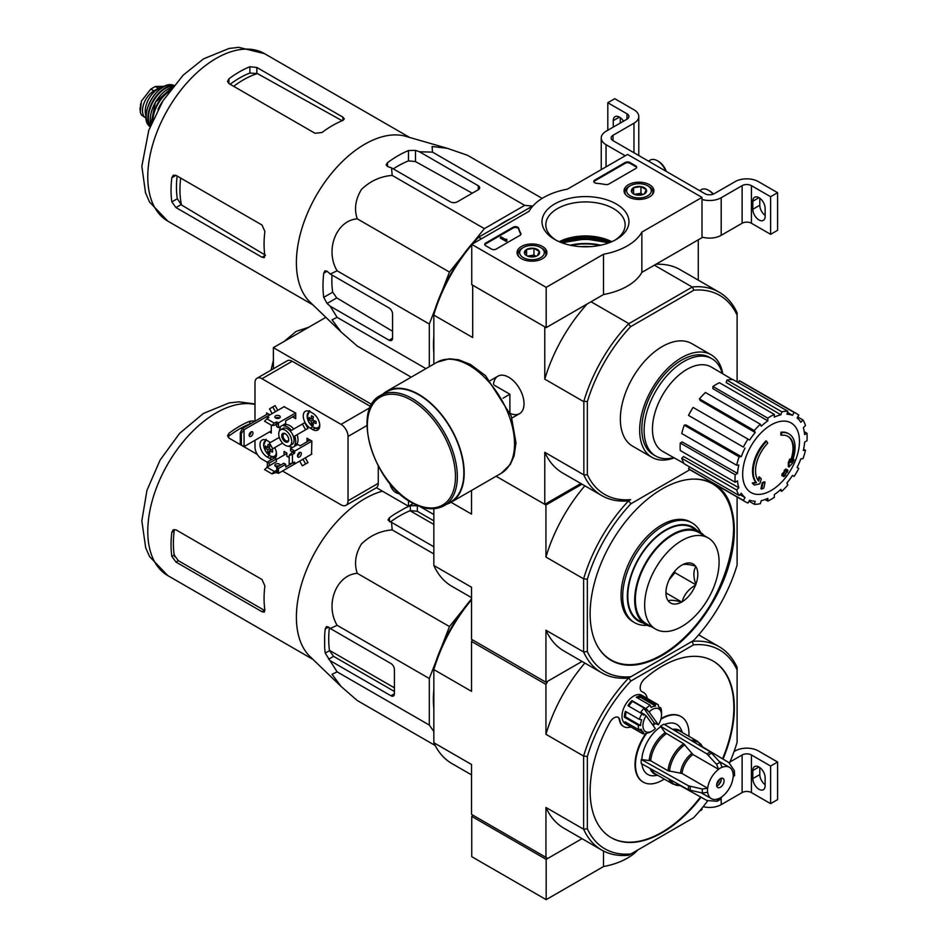 <?xml version="1.0" encoding="UTF-8"?>
<svg xmlns="http://www.w3.org/2000/svg" width="947" height="947" viewBox="0 0 947 947"><rect width="100%" height="100%" fill="white"/><g stroke="black" fill="none" stroke-linecap="round" stroke-linejoin="round"><path stroke-width="1.42" d="M546.17 287.355L471.748 244.385L529.089 211.288A59.199 34.175 180 0 1 567.442 189.14L627.577 154.432L701.999 197.39L641.865 232.11A59.199 34.175 180 0 1 603.511 254.258L546.17 287.355L546.17 327.638L471.748 284.668L471.748 244.385M649.524 184.724A14.927 8.618 180 0 1 653.892 190.927A14.927 8.618 180 0 1 638.965 199.426A14.927 8.618 180 0 1 624.049 190.927A14.927 8.618 180 0 1 633.176 182.878A14.927 8.618 180 0 1 649.524 184.724M542.536 246.492A14.927 8.618 180 0 1 546.904 252.683A14.927 8.618 180 0 1 531.989 261.194A14.927 8.618 180 0 1 517.062 252.683A14.927 8.618 180 0 1 526.189 244.646A14.927 8.618 180 0 1 542.536 246.492M616.225 203.948A43.479 25.107 180 0 1 616.225 239.449A43.479 25.107 180 0 1 554.729 239.449A43.479 25.107 180 0 1 554.729 203.948A43.479 25.107 180 0 1 616.225 203.948M496.169 249.085A3.291 1.894 180 0 1 491.517 249.085L485.704 245.735A3.291 1.894 180 0 1 484.746 244.385A3.291 1.894 180 0 1 485.704 243.048L513.108 227.221A3.291 1.894 180 0 1 516.435 226.759A3.291 1.894 180 0 1 518.684 228.251A67.758 39.123 180 0 0 520.826 233.412A3.291 1.894 180 0 1 520.98 233.98A3.291 1.894 180 0 1 520.021 235.318L496.169 249.085M608.814 184.061A3.291 1.894 180 0 1 605.512 184.523A67.426 38.922 180 0 0 596.551 183.304A3.291 1.894 180 0 1 593.805 181.422A3.291 1.894 180 0 1 594.763 180.084L625.245 162.482A3.291 1.894 180 0 1 629.897 162.482L635.709 165.843A3.291 1.894 180 0 1 636.68 167.181A3.291 1.894 180 0 1 635.709 168.53L608.814 184.061M641.865 232.11L641.865 272.393L701.999 237.673L701.999 197.39M641.865 272.393A59.199 34.175 180 0 1 603.511 294.541L603.511 254.258M603.511 294.541L546.17 327.638M559.523 241.84A43.479 25.107 180 0 1 611.431 241.84M556.149 240.23A39.656 22.894 180 0 1 545.815 224.818A39.656 22.894 180 0 1 570.295 203.664A39.656 22.894 180 0 1 613.526 208.624A39.656 22.894 180 0 1 625.138 224.818A39.656 22.894 180 0 1 614.816 240.23M559.215 241.698A39.656 22.894 180 0 1 611.75 241.698M484.817 244.788A3.291 1.894 180 0 1 485.704 243.853L513.108 228.026A3.291 1.894 180 0 1 516.435 227.564A3.291 1.894 180 0 1 518.684 229.056L518.684 228.251M520.909 234.383A3.291 1.894 180 0 0 520.826 234.217A67.758 39.123 180 0 1 518.684 229.056M506.87 240.23L506.172 240.633L500.359 237.271L501.058 236.868L505.734 239.567L506.408 239.153L506.87 241.035L506.172 241.438L506.172 240.633M506.752 240.159L506.752 239.354M506.172 241.438L500.359 238.076L500.359 237.271M593.876 181.824A3.291 1.894 180 0 1 594.763 180.889L625.245 163.286A3.291 1.894 180 0 1 629.897 163.286L635.709 166.648A3.291 1.894 180 0 1 636.597 167.583M524.65 253.713A7.6 4.38 180 0 1 526.615 249.475A7.6 4.38 180 0 1 533.954 248.339A7.6 4.38 180 0 1 539.328 251.44L537.363 255.678A7.6 4.38 180 0 1 530.024 256.815A7.6 4.38 180 0 1 526.615 255.678A7.6 4.38 180 0 1 524.65 253.713L526.615 249.475L533.954 248.339L539.328 251.44A7.6 4.38 180 0 1 537.363 255.678M522.105 248.221L523.265 247.546A12.335 7.126 180 0 1 540.713 247.546A12.335 7.126 180 0 1 540.713 257.62A12.335 7.126 180 0 1 523.265 257.62A12.335 7.126 180 0 1 523.265 247.546L522.105 248.221A13.98 8.073 180 0 0 518.009 253.926L518.009 255.595M540.713 247.546L541.873 248.221A13.98 8.073 180 0 1 545.969 253.926A13.98 8.073 180 0 1 545.152 256.637M518.826 256.637A13.98 8.073 180 0 1 518.009 253.926M527.952 256.294A6.582 3.8 180 0 1 530.284 255.631L527.396 256.069M536.073 256.282L533.954 255.063L530.284 255.631A6.582 3.8 180 0 1 536.026 256.294M533.954 255.063L533.954 248.339M526.615 255.619L526.615 249.475M631.637 191.945A7.6 4.38 180 0 1 633.602 187.719A7.6 4.38 180 0 1 640.93 186.583A7.6 4.38 180 0 1 646.304 189.684L644.339 193.922A7.6 4.38 180 0 1 637 195.046A7.6 4.38 180 0 1 633.602 193.922A7.6 4.38 180 0 1 631.637 191.945L633.602 187.719L640.93 186.583L646.304 189.684A7.6 4.38 180 0 1 644.339 193.922M629.08 186.452L630.252 185.778A12.335 7.126 180 0 1 647.689 185.778A12.335 7.126 180 0 1 647.689 195.851A12.335 7.126 180 0 1 630.252 195.851A12.335 7.126 180 0 1 630.252 185.778L629.08 186.452A13.98 8.073 180 0 0 624.996 192.158L624.996 193.827M647.689 185.778L648.849 186.452A13.98 8.073 180 0 1 652.945 192.158A13.98 8.073 180 0 1 652.128 194.881M625.813 194.881A13.98 8.073 180 0 1 624.996 192.158M634.928 194.526A6.582 3.8 180 0 1 637.272 193.863L634.372 194.313M643.049 194.514L640.93 193.295L637.272 193.863A6.582 3.8 180 0 1 643.001 194.526M640.93 193.295L640.93 186.583M633.602 193.851L633.602 187.719M625.245 155.77L606.056 144.69A16.442 9.494 180 0 1 601.238 137.978A16.442 9.494 180 0 1 606.056 131.266L626.997 119.18L626.997 113.806A6.582 3.8 180 0 1 628.915 116.493A6.582 3.8 180 0 1 626.997 119.18M619.433 117.097L613.265 120.66L613.265 127.099M613.265 120.66A8.712 5.031 60 0 1 615.077 116.67A8.712 5.031 60 0 1 623.493 121.204M626.997 113.806L607.808 102.738L614.781 98.701L633.969 109.781A16.442 9.494 180 0 1 638.787 116.493A16.442 9.494 180 0 1 633.969 123.205L613.04 135.291A6.582 3.8 180 0 0 611.111 137.978A6.582 3.8 180 0 0 613.04 140.665L704.899 193.697A6.582 3.8 180 0 0 714.204 193.697L735.132 181.623A16.442 9.494 180 0 1 758.393 181.623L777.582 192.691L770.609 196.727L751.421 185.648A6.582 3.8 180 0 0 742.117 185.648L721.188 197.734A16.442 9.494 180 0 1 701.999 199.45M607.808 130.26L607.808 102.738M620.249 123.074L620.249 117.629M638.787 116.493L638.787 154.089A16.442 9.494 180 0 1 638.621 155.438M765.14 215.395A8.712 5.031 60 0 1 759.79 205.25L759.79 198.195M770.609 196.727L770.609 234.323L777.582 230.287L777.582 192.691M765.14 216.39L765.14 208.34A8.712 5.031 60 0 0 761.329 199.568A8.712 5.031 60 0 0 754.617 197.236A8.712 5.031 60 0 0 752.818 201.226L752.818 209.275A8.712 5.031 60 0 0 756.617 218.047A8.712 5.031 60 0 0 763.329 220.379A8.712 5.031 60 0 0 765.14 216.39M770.609 234.323L751.421 223.243L751.421 185.648M701.999 237.046A16.442 9.494 180 0 0 721.188 235.33L742.117 223.243A6.582 3.8 180 0 1 751.421 223.243M713.422 194.088A12.335 7.126 -120 0 0 709.67 190.951L708.51 190.276A13.98 8.073 -120 0 0 701.514 189.589L699.644 190.667M713.091 194.218A13.98 8.073 -120 0 0 708.51 190.276M666.274 171.407A12.335 7.126 -120 0 0 658.508 161.404L657.348 160.741A13.98 8.073 -120 0 0 650.352 160.043L648.482 161.132M665.8 171.123A13.98 8.073 -120 0 0 657.348 160.741M473.382 815.462L471.748 816.397L471.748 856.68L546.17 899.65L603.511 866.552A59.199 34.175 0 0 0 637.828 849.956M471.748 816.397L546.17 859.367L546.17 899.65M603.511 851.01L603.511 866.552M546.17 859.367L582.014 838.675L547.804 858.432L471.523 814.384L471.523 764.489L433.844 742.732L433.844 669.588L471.523 691.334L471.523 641.439L472.446 639.829M699.513 811.117L701.999 809.685L701.999 808.134M734.055 751.563L735.132 750.947A16.442 9.494 180 0 1 758.393 750.947L777.582 762.015L770.609 766.052L751.421 754.972A6.582 3.8 180 0 0 742.117 754.972L729.924 762.004M765.14 784.72A8.712 5.031 60 0 1 759.79 774.575L759.79 767.52M770.609 766.052L770.609 803.648L777.582 799.611L777.582 762.015M765.14 785.714L765.14 777.665A8.712 5.031 60 0 0 761.329 768.893A8.712 5.031 60 0 0 754.617 766.561A8.712 5.031 60 0 0 752.818 770.55L752.818 778.6A8.712 5.031 60 0 0 756.617 787.371A8.712 5.031 60 0 0 763.329 789.715A8.712 5.031 60 0 0 765.14 785.714M770.609 803.648L751.421 792.568L751.421 754.972M703.171 806.69A16.442 9.494 180 0 0 721.188 804.654L742.117 792.568A6.582 3.8 180 0 1 751.421 792.568M474.577 240.846L484.379 228.641L524.709 205.357L532.557 206.067M442.273 290.622L449.47 272.073L461.935 256.566M429.311 366.714L429.311 324.028L434.969 309.432M433.844 352.817A100.477 58.016 -60 0 1 433.844 336.576M497.518 226.297A100.477 58.016 -60 0 1 511.569 218.177M781.5 435.289L780.802 434.886A115.108 84.472 -100.2 0 0 780.932 432.234L781.63 432.637A29.606 17.093 -60 0 1 788.946 433.892A29.606 17.093 -60 0 1 791.822 462.278A113.368 75.831 -9.5 0 0 794.083 459.638A110.432 88.935 103.8 0 1 792.615 463.059A112.882 75.5 170.5 0 1 789.017 466.978A113.853 53.316 -128 0 0 789.017 462.846A112.669 90.734 -76.2 0 0 790.473 459.484A113.427 53.115 52 0 1 790.567 462.657A26.966 15.566 -60 0 0 788.105 436.449A26.966 15.566 -60 0 0 781.5 435.289A115.108 84.472 -100.2 0 0 781.63 432.637M780.932 432.234A29.606 17.093 -60 0 1 788.247 433.489A29.606 17.093 -60 0 1 788.591 433.702M787.75 436.247A26.966 15.566 -60 0 1 790.52 460.644M789.017 466.978L788.318 466.575A113.853 53.316 -128 0 0 788.318 462.444A112.669 90.734 -76.2 0 0 789.774 459.082L790.473 459.484M788.318 462.444L789.017 462.846M792.663 460.1A113.368 75.831 -9.5 0 0 793.385 459.236L794.083 459.638M754.534 485.042L753.836 484.639A110.432 14.88 -144.5 0 0 752.226 482.994A113.368 53.091 8 0 0 755.777 482.283A29.606 17.093 -60 0 1 765.957 440.876L766.656 441.278A115.108 41.206 45.7 0 1 767.733 443.232A26.966 15.566 -60 0 0 758.665 481.076A113.427 75.867 -110.5 0 0 759.719 477.252A112.669 15.188 35.5 0 1 761.293 478.862A113.853 76.151 69.5 0 1 759.754 483.858A112.882 52.866 -172 0 1 754.534 485.042A110.432 14.88 -144.5 0 0 752.924 483.396A113.368 53.091 8 0 0 756.475 482.686A29.606 17.093 -60 0 1 766.656 441.278M755.777 482.283L756.475 482.686M752.226 482.994L752.924 483.396M758.074 480.307A113.427 75.867 -110.5 0 0 759.021 476.838L759.719 477.252M761.625 489.09L760.926 488.688A113.889 65.757 -120 0 0 762.193 482.71L762.891 483.112A113.356 65.45 0 0 0 765.01 482.177A114.244 65.959 60 0 1 763.756 488.167A111.592 64.42 180 0 1 761.625 489.09A113.889 65.757 -120 0 0 762.891 483.112M762.193 482.71A113.356 65.45 0 0 0 764.312 481.774L765.01 482.177M782.482 475.891L781.784 475.489A114.551 66.136 -120 0 0 782.186 473.571A112.823 65.142 0 0 0 783.938 472.293A114.244 65.959 -120 0 0 784.317 470.233L785.016 470.635A113.356 65.45 0 0 0 786.614 469.416A113.889 65.757 60 0 1 786.235 471.476A112.823 65.142 0 0 0 787.892 470.15A113.439 65.497 60 0 1 787.49 472.068A112.255 64.81 180 0 1 785.832 473.393A113.889 65.757 60 0 1 785.347 475.394A111.592 64.42 180 0 1 783.749 476.625A114.244 65.959 -120 0 0 784.234 474.613A112.255 64.81 180 0 1 782.482 475.891A114.551 66.136 -120 0 0 782.885 473.974A112.823 65.142 0 0 0 784.637 472.695A114.244 65.959 -120 0 0 785.016 470.635M784.317 470.233A113.356 65.45 0 0 0 785.915 469.014L786.614 469.416M783.938 472.293L784.637 472.695M782.186 473.571L782.885 473.974M783.276 475.311A114.244 65.959 -120 0 1 783.051 476.223L783.749 476.625M786.448 470.351A112.823 65.142 0 0 0 787.194 469.748L787.892 470.15M737.109 381.949L737.109 315.185A114.954 66.373 -60 0 0 693.831 290.196L692.435 286.965A117.416 67.793 -60 0 1 719.187 292.221A117.416 67.793 -60 0 1 737.109 312.759L737.109 312.948M580.854 483.515L544.774 504.349L496.121 476.246L545.946 505.011L545.946 557.061L583.612 578.818L583.612 651.962L587.341 651.536L587.341 579.244L583.612 578.818A117.416 67.793 -60 0 1 628.69 500.75L630.619 499.625A114.954 66.373 -60 0 1 587.341 474.636L587.341 401.658A114.954 66.373 -60 0 1 630.619 326.679L693.831 290.196M674.205 457.875A59.199 34.175 -60 0 1 651.927 457.33L632.62 446.179A59.199 34.175 -60 0 1 632.62 377.817A59.199 34.175 -60 0 1 691.831 343.643L711.126 354.782A59.199 34.175 -60 0 1 722.75 373.805M471.748 244.847A117.416 67.793 120 0 0 433.844 314.641L433.844 313.031A114.954 66.373 -60 0 1 477.122 238.064L478.519 237.259A117.416 67.793 120 0 0 472.517 243.947M481.703 238.644L478.519 237.259M478.922 237.034L533.137 205.724M630.619 499.625L628.524 500.845A117.416 67.793 -60 0 1 601.771 495.589A117.416 67.793 -60 0 1 583.849 475.051L583.849 401.244A117.416 67.793 -60 0 1 628.524 323.862L692.435 286.965M628.524 323.862L630.619 326.679M587.341 579.244A114.788 66.278 -60 0 1 630.927 503.757L628.524 500.845M472.92 285.343L545.01 326.964M628.69 323.507L591.011 301.75M692.044 286.929L654.365 265.172M510.303 413.389A21.639 12.489 -120 0 0 524.034 403.742A21.639 12.489 -120 0 0 508.728 377.249A21.639 12.489 -120 0 0 493.517 384.304M583.612 401.575L544.774 379.143L544.774 327.106M433.844 364.086L433.844 315.102L472.683 337.523L472.683 285.473M544.774 504.349L544.774 452.299A117.416 67.793 120 0 0 562.814 473.098L601.771 495.589M583.612 474.719L544.774 452.299M698.27 280.146L698.27 239.828M719.187 292.221L680.23 269.729A117.416 67.793 120 0 0 655.88 264.296M587.164 303.975A117.416 67.793 120 0 0 544.774 379.143M587.341 401.658L583.849 401.244M583.849 475.051L587.341 474.636M737.109 312.759L737.109 315.185M580.677 246.646A36.175 20.893 180 0 1 590.289 246.646M673.708 457.602A56.181 32.435 -60 0 1 655.762 456.052A56.181 32.435 -60 0 1 655.762 391.182A56.181 32.435 -60 0 1 711.943 358.747A56.181 32.435 -60 0 1 722.265 373.509M655.762 456.052L653.442 454.702A56.181 32.435 -60 0 1 653.442 389.844A56.181 32.435 -60 0 1 709.623 357.41L711.943 358.747M651.927 457.33A59.199 34.175 -60 0 1 651.927 388.968A59.199 34.175 -60 0 1 711.126 354.782M771.071 490.546A40.165 23.19 -60 0 1 742.661 474.151A40.165 23.19 -60 0 1 771.071 424.954A40.165 23.19 -60 0 1 799.469 441.349A40.165 23.19 -60 0 1 771.071 490.546M767.816 418.172L767.816 420.87L712.925 388.661L712.925 386.483L767.816 418.172A50.984 29.428 120 0 1 774.326 414.419L774.326 417.118A47.693 27.534 -60 0 1 780.908 414.822L726.195 382.552L726.917 380.126L781.796 411.815L780.908 414.822M760.334 424.209A50.984 29.428 120 0 0 754.321 430.554L699.431 398.876A50.984 29.428 120 0 1 705.456 392.52L760.334 424.209L761.234 426.186A47.693 27.534 -60 0 1 767.816 420.87M754.321 430.554L755.221 432.53L700.153 400.463L699.431 398.876M747.988 439.112A50.984 29.428 120 0 0 743.383 447.079L688.493 415.39A50.984 29.428 120 0 1 693.097 407.423L749.633 440.059A47.693 27.534 -60 0 1 755.221 432.53M743.383 447.079L689.818 416.159M741.3 456.632L739.145 456.845L684.255 425.156L685.995 424.978L741.3 456.632A47.693 27.534 -60 0 1 745.029 448.038M739.145 456.845A50.984 29.428 120 0 0 736.659 465.226L738.814 465.013A47.693 27.534 -60 0 0 737.5 473.37L735.168 474.719A50.984 29.428 120 0 0 735.168 482.236L737.5 480.887A47.693 27.534 -60 0 0 738.814 487.729L736.659 490.013A50.984 29.428 120 0 0 739.145 495.518L741.3 493.245A47.693 27.534 -60 0 0 745.029 497.53L743.383 500.395A50.984 29.428 120 0 0 745.573 501.898A50.984 29.428 120 0 0 747.988 503.046L749.633 500.194A47.693 27.534 -60 0 0 755.221 501.271L754.321 504.278A50.984 29.428 120 0 0 760.334 503.686L761.234 500.679A47.693 27.534 -60 0 0 767.816 498.394L767.816 501.081A50.984 29.428 120 0 0 774.326 497.329L774.326 494.63A47.693 27.534 -60 0 0 780.908 489.315L781.796 491.292A50.984 29.428 120 0 0 787.821 484.947L786.921 482.97A47.693 27.534 -60 0 0 792.497 475.441L794.154 476.4A50.984 29.428 120 0 0 798.759 468.422L797.102 467.463A47.693 27.534 -60 0 0 800.831 458.869L802.985 458.656A50.984 29.428 120 0 0 805.483 450.275L803.328 450.488A47.693 27.534 -60 0 0 804.63 442.131L806.974 440.781A50.984 29.428 120 0 0 806.974 433.264L804.63 434.614A47.693 27.534 -60 0 0 803.328 427.772L805.483 425.487A50.984 29.428 120 0 0 802.985 419.983L800.831 422.267A47.693 27.534 -60 0 0 797.102 417.97L798.759 415.106A50.984 29.428 120 0 0 796.557 413.602A50.984 29.428 120 0 0 794.154 412.454L792.497 415.319L787.478 412.347M726.917 380.126A50.984 29.428 120 0 1 732.931 379.534L787.821 411.223L786.921 414.23A47.693 27.534 -60 0 1 792.497 415.319M787.821 411.223A50.984 29.428 120 0 0 781.796 411.815M684.006 463.403L662.687 451.388A48.676 28.102 -60 0 1 662.545 395.088A48.676 28.102 -60 0 1 711.363 367.069L732.433 379.522M739.95 494.665L745.029 497.53M736.659 490.013L681.769 458.324L683.509 456.49L738.814 487.729M735.168 474.719L680.277 443.03L682.16 441.941L737.5 473.37M680.277 443.03A50.984 29.428 120 0 0 680.277 450.547L735.168 482.236M684.255 425.156A50.984 29.428 120 0 0 681.769 433.537L736.659 465.226M712.925 386.483A50.984 29.428 120 0 1 719.436 382.73L774.326 414.419M796.557 413.602L741.667 381.913A50.984 29.428 120 0 0 739.264 380.765L794.154 412.454M739.264 380.765L738.21 382.588M797.705 416.929L802.985 419.983M804.263 431.702L806.974 433.264M803.612 449.186L805.483 450.275M779.926 490.215L781.796 491.292M765.105 499.519L767.816 501.081M749.041 501.223L754.321 504.278M689.546 466.883L688.493 468.706L743.383 500.395M688.493 468.706A50.984 29.428 120 0 0 690.694 470.209L745.573 501.898M681.769 458.324A50.984 29.428 120 0 0 684.255 463.829L739.145 495.518M542.158 198.397L467.427 155.249L447.268 148.3L432.092 146.501L432.507 152.136L524.709 205.357M432.507 152.136L419.45 151.757L415.473 150.395L408.488 150.549A106.1 61.259 120 0 0 387.56 162.635L386.116 164.861L387.56 166.506L391.537 167.868L392.188 175.408C380.481 176.331 370.241 181.007 361.482 189.436C355.385 199.438 353.977 209.24 357.268 218.84C336.339 220.308 324.714 250.008 337.108 270.806L330.254 274.014L327.094 271.244L324.939 270.818L323.732 273.186A106.1 61.259 120 0 0 323.732 297.358L327.094 303.478L330.254 306.236L337.108 317.363L332.03 319.814L341.169 332.054L357.268 346.046L411.187 377.166M337.108 317.363L425.949 368.643M330.254 306.236L389.075 340.198A4.936 2.853 -120 0 0 391.537 340.435A4.936 2.853 -120 0 0 392.567 338.186L392.567 314.013A4.936 2.853 -120 0 0 389.075 307.964L330.254 274.014M337.108 270.806L429.311 324.028M357.268 218.84L449.47 272.073M392.188 175.408L484.379 228.641M391.537 167.868L450.358 201.829A4.936 2.853 0 0 0 457.33 201.829L478.259 189.743A4.936 2.853 0 0 0 479.703 187.731A4.936 2.853 0 0 0 478.259 185.719L419.45 151.757M233.684 86.319A89.764 51.825 -60 0 1 257.383 73.558L249.878 73.061A89.042 51.41 120 0 0 230.121 84.259M257.383 73.558L341.547 120.411M265.503 255.24L181.504 204.978A89.764 51.825 -60 0 1 180.699 178.083M177.136 176.024A89.042 51.41 120 0 0 177.326 198.74L181.504 204.978M228.949 83.585L314.996 133.267L321.98 132.533A96.701 55.826 -60 0 1 342.909 120.447L344.353 118.931L342.909 117.156L256.862 67.474L249.878 66.74A96.701 55.826 120 0 0 228.949 78.826L227.505 81.335L228.949 83.585L228.949 78.826M175.964 207.571L262.023 257.253L264.284 257.62L264.876 255.607A96.701 55.826 -60 0 1 264.876 231.435L262.023 225.031L175.964 175.349L173.301 175.219L171.845 177.728A96.701 55.826 120 0 0 171.845 201.9L175.964 207.571L180.995 204.67M472.281 193.2L415.473 161.57L408.488 160.883A93.587 54.026 120 0 0 393.301 168.886M332.018 275.032A93.587 54.026 120 0 0 332.693 292.185L336.765 297.891L392.567 331.272M340.731 331.628L310.071 302.129A96.701 55.826 -60 0 1 297.062 273.281A96.701 55.826 -60 0 1 329.994 175.278A96.701 55.826 -60 0 1 405.801 136.332L447.268 148.3M509.888 412.324L509.888 394.236L494.239 385.204M503.07 398.178L509.888 394.236M444.155 505.686L450.665 501.922A63.638 36.744 -120 0 0 450.665 428.435A63.638 36.744 -120 0 0 387.015 391.691L380.505 395.455C351.195 409.388 373.319 482.674 411.673 502.597C424.09 509.604 434.922 510.634 444.155 505.686A63.638 36.744 -120 0 0 444.155 432.199A63.638 36.744 -120 0 0 380.505 395.455M446.688 504.218A64.136 37.028 -120 0 0 450.914 502.348A64.136 37.028 -120 0 0 450.914 428.293A64.136 37.028 -120 0 0 386.778 391.265A64.136 37.028 -120 0 0 383.05 393.988M146.146 118.162A16.111 9.304 -60 0 1 145.826 117.996L141.434 114.978L140.263 112.35L141.434 101.08L150.798 89.101L155.332 86.485L164.529 86.343M145.826 117.996A16.111 9.304 -60 0 1 143.364 105.081A16.111 9.304 -60 0 1 153.888 90.888L158.421 88.26A16.111 9.304 -60 0 1 163.76 86.722M146.075 115.984A18.088 10.441 -60 0 1 148.975 98.583A18.088 10.441 -60 0 1 162.588 87.373M433.844 508.717L433.844 565.489L471.523 587.247L471.523 639.296L545.946 682.254L545.946 630.217L583.612 651.962A117.416 67.793 -60 0 0 601.653 672.772L563.986 651.015A117.416 67.793 -60 0 1 545.946 630.217M737.109 497.009L737.109 565.063A114.788 66.278 -60 0 1 693.535 640.551L630.927 676.703A114.788 66.278 -60 0 1 587.341 651.536M662.225 655.407A101.956 58.868 -60 0 1 611.241 660.45A101.956 58.868 -60 0 1 611.241 542.726A101.956 58.868 -60 0 1 713.209 483.858A101.956 58.868 -60 0 1 728.835 565.56A101.956 58.868 -60 0 1 662.225 655.407M630.927 503.757L689.878 469.712M630.927 676.703L628.69 677.993A117.416 67.793 -60 0 1 601.653 672.772M471.523 490.451L471.523 514.091L451.044 502.277M582.014 484.189L545.946 505.011M471.523 641.439L545.946 684.409L547.804 681.189L582.014 661.432L545.946 682.254M545.946 557.061A117.416 67.793 -60 0 1 584.855 485.823M433.844 565.489A117.416 67.793 120 0 0 451.885 586.3L471.523 597.628M661.645 654.933A101.956 58.868 -60 0 1 661.527 655.004A101.956 58.868 -60 0 1 610.898 660.248M712.854 483.657A101.956 58.868 -60 0 1 733.629 530.261M692.162 522.981L690.541 522.034A57.554 33.228 120 0 0 661.764 524.887A57.554 33.228 120 0 0 624.156 575.61A57.554 33.228 120 0 0 632.987 621.729L634.608 622.676A57.554 33.228 -60 0 1 634.608 556.209A57.554 33.228 -60 0 1 692.162 522.981A57.554 33.228 -60 0 1 700.721 532.557M643.12 623.031A54.263 31.334 -60 0 1 638.586 558.505A54.263 31.334 -60 0 1 696.732 530.166M647.18 625.292A57.554 33.228 -60 0 1 634.608 622.676M276.157 418.278L276.394 417.663M295.701 415.058L285.698 420.823L285.698 423.51L278.489 427.677L278.489 422.847L295.582 412.975M276.631 424.078L276.631 426.6L278.489 427.677M267.326 418.55L267.326 416.396L268.912 417.473L266.853 418.811L274.299 423.108L276.157 422.042L278.489 422.847M269.185 463.13L269.185 465.806L276.394 461.651L276.394 458.964L269.185 463.13L267.326 462.053L274.535 457.886L276.394 458.964M267.326 466.883L267.326 462.053M268.723 466.078L264.533 469.57L271.978 473.867L276.157 472.529L278.489 473.334L278.489 468.493L285.698 464.338L285.698 467.025L292.907 462.858L294.766 463.935L294.766 462.314M266.853 467.155L274.299 471.452L277.092 470.375L276.631 467.427L278.489 468.493M276.631 467.427L283.84 463.261L285.698 464.338M311.859 441.172L294.766 451.044L294.304 453.459L292.445 454.536L289.19 455.341L292.907 451.577L294.766 452.654M294.766 451.044L290.575 448.618L297.784 444.463L300.116 445.8L310.119 440.035M292.765 452.039L290.575 450.772L290.575 448.618M298.198 455.436L297.559 455.341M311.516 454.264L311.859 441.042L306.982 438.212L306.982 441.444L309.764 439.834M289.19 457.614L286.858 456.276L286.858 453.057L284.064 451.447L284.064 455.069M292.907 416.668L295.701 415.461M292.907 417.071L295.701 418.681L295.701 413.046L284.064 406.725M310.344 428.21L312.676 429.559A10.026 5.789 -120 0 0 317.695 430.056A10.026 5.789 -120 0 0 319.222 422.019A10.026 5.789 -120 0 0 312.676 413.176L310.344 411.827A10.026 5.789 -120 0 0 305.336 411.329A10.026 5.789 -120 0 0 303.798 419.379A10.026 5.789 -120 0 0 310.344 428.21L312.83 426.777M270.369 442.533A10.026 5.789 -120 0 0 269.422 441.906L267.09 440.568A10.026 5.789 -120 0 0 262.07 440.071A10.026 5.789 -120 0 0 260.532 448.109A10.026 5.789 -120 0 0 267.09 456.951L269.422 458.289A10.026 5.789 -120 0 0 272.191 459.236M275.139 458.241A10.026 5.789 -120 0 0 274.677 447.635M269.422 431.974L271.28 433.051L271.28 425.12M270.002 414.857L266.628 412.904L266.628 414.514M254.992 440.296L254.992 447.091A9.872 5.694 -120 0 0 261.976 459.177L267.326 462.266M282.49 471.026L341.05 504.834A9.872 5.694 -120 0 0 345.986 505.319A9.872 5.694 -120 0 0 348.023 500.797L348.023 436.46A9.872 5.694 -120 0 0 341.05 424.374L261.976 378.717A9.872 5.694 -120 0 0 257.039 378.232A9.872 5.694 -120 0 0 254.992 382.754L254.992 421.237M297.571 444.581L297.038 443.67A11.506 6.641 -120 0 0 297.038 434.72L307.976 428.411L304.685 422.717L291.427 430.376A11.506 6.641 -120 0 0 283.686 425.901L283.153 424.978M304.685 464.492L307.976 462.598L305.254 457.875M275.08 447.41L282.573 443.078L272.76 448.748L269.469 443.054L279.282 437.384M293.759 429.027A11.506 6.641 -120 0 0 286.006 424.564L285.485 423.64M277.802 410.347L275.08 405.624L269.469 408.867L272.191 413.59M295.346 463.592L278.489 473.334M271.28 430.897L244.066 446.605L241.331 445.031L241.331 433.477L244.066 429.689L242.207 428.612L240.289 432.886L241.331 433.477M244.066 446.605L244.066 429.689L269.883 414.786M240.289 432.886L240.289 444.427L241.331 445.031M242.207 428.612L268.025 413.709M288.219 446.155A11.506 6.641 -120 0 0 291.427 446.913L291.96 447.824M299.631 461.118L302.353 465.841L305.644 463.935L302.922 459.224M297.038 443.67L294.718 445.007A11.506 6.641 -120 0 0 294.718 436.07L307.976 428.411M295.251 445.93L294.718 445.007M305.644 463.935L307.976 462.598M297.038 434.72L294.718 436.07M286.006 424.564L283.686 425.901M275.482 411.685L272.76 406.973M279.862 426.884L280.395 427.795A11.506 6.641 -120 0 0 279.448 430.956M389.904 483.526A8.712 5.031 -120 0 0 399.303 493.458M408.488 500.632L408.488 506.231L376.444 487.717M371.745 404.44L273.375 347.644L325.875 317.34M273.375 368.809L273.375 347.644M370.668 406.512L294.529 362.559A6.582 3.8 -120 0 0 293.878 362.228M408.488 506.231L413.259 503.473M370.644 406.547L292.209 361.269A9.872 5.694 -120 0 0 287.272 360.771L257.039 378.232M345.986 505.319L376.219 487.859A9.872 5.694 -120 0 0 378.255 483.349L378.255 466.031M305.644 429.76L302.353 424.067M289.841 445.717L292.161 444.38A9.21 5.315 -120 0 0 293.57 437.005A9.21 5.315 -120 0 0 287.557 428.884A9.21 5.315 -120 0 0 282.952 428.435L280.632 429.772A9.21 5.315 -120 0 0 280.632 440.402A9.21 5.315 -120 0 0 289.841 445.717A9.21 5.315 -120 0 0 291.25 438.343A9.21 5.315 -120 0 0 285.236 430.222A9.21 5.315 -120 0 0 280.632 429.772M285.236 433.714A4.936 2.853 -120 0 0 281.744 435.738A4.936 2.853 -120 0 0 285.236 441.776A4.936 2.853 -120 0 0 288.717 439.763A4.936 2.853 -120 0 0 285.236 433.714L285.236 433.714M285.556 433.927A4.048 2.332 -120 0 0 283.84 433.88A4.048 2.332 -120 0 0 283.84 438.556A4.048 2.332 -120 0 0 287.876 440.888A4.048 2.332 -120 0 0 288.705 439.372M251.038 436.342A2.711 1.563 -60 0 1 249.688 436.472A2.711 1.563 -60 0 1 249.274 434.294A2.711 1.563 -60 0 1 251.038 431.903A2.711 1.563 -60 0 1 252.399 431.773A2.711 1.563 -60 0 1 252.813 433.951A2.711 1.563 -60 0 1 251.038 436.342M249.12 435.3A2.711 1.563 120 0 0 251.097 431.879M272.594 450.05A19.07 11.009 120 0 0 272.594 452.121A19.698 11.364 180 0 1 269.445 450.819A19.698 11.364 120 0 0 269.895 453.684A19.07 11.009 180 0 1 268.084 452.642A19.698 11.364 -60 0 1 267.646 449.778A19.698 11.364 180 0 1 265.385 447.967A19.07 11.009 -60 0 1 265.385 445.883A19.698 11.364 0 0 0 267.646 447.706A19.698 11.364 -60 0 1 268.084 444.321A19.07 11.009 0 0 0 269.895 445.362A19.698 11.364 120 0 0 269.445 448.736A19.698 11.364 0 0 0 272.594 450.05M316.085 421.439A19.07 11.009 120 0 0 316.085 423.522A19.698 11.364 180 0 1 312.936 422.22A19.698 11.364 120 0 0 313.386 425.085A19.07 11.009 180 0 1 311.575 424.043A19.698 11.364 -60 0 1 311.137 421.178A19.698 11.364 180 0 1 308.876 419.367A19.07 11.009 -60 0 1 308.876 417.284A19.698 11.364 0 0 0 311.137 419.095A19.698 11.364 -60 0 1 311.575 415.721A19.07 11.009 0 0 0 313.386 416.763A19.698 11.364 120 0 0 312.936 420.137A19.698 11.364 0 0 0 316.085 421.439M269.528 451.814L268.084 452.642M271.481 449.647L269.445 450.819M269.682 446.522L267.646 447.706M266.829 447.126L265.385 447.967M269.445 448.736L267.646 449.778M313.019 423.214L311.575 424.043M314.972 421.048L312.936 422.22M313.173 417.923L311.137 419.095M310.32 418.527L308.876 419.367M312.936 420.137L311.137 421.178M279.531 418.006A2.711 1.563 0 0 0 279.472 417.97A2.711 1.563 0 0 0 275.577 418.006M277.092 422.042L277.092 424.185L274.299 425.262L271.978 425.523L274.299 423.108M266.853 418.811L264.533 421.226L271.978 425.523M275.636 418.041A2.711 1.563 180 0 1 274.843 416.94A2.711 1.563 180 0 1 277.554 415.366A2.711 1.563 180 0 1 280.265 416.94A2.711 1.563 180 0 1 278.596 418.385A2.711 1.563 180 0 1 275.636 418.041M267.326 416.396L284.42 406.523M275.577 466.35A2.711 1.563 180 0 1 278.951 466.078M271.978 473.867L274.299 471.452M277.637 466.835A2.711 1.563 180 0 1 275.636 466.386A2.711 1.563 180 0 1 274.843 465.273A2.711 1.563 180 0 1 277.554 463.71A2.711 1.563 180 0 1 280.265 465.273A2.711 1.563 180 0 1 280.265 465.32M276.394 459.496L286.858 453.459M299.418 457.01A2.711 1.563 -60 0 1 298.056 457.152A2.711 1.563 -60 0 1 298.056 454.015A2.711 1.563 -60 0 1 300.779 452.453A2.711 1.563 -60 0 1 301.193 454.619A2.711 1.563 -60 0 1 299.418 457.01M289.19 455.341L289.19 463.935L292.445 463.13L292.445 454.536M292.445 463.13L294.304 462.053M311.859 454.063L294.766 463.935M297.5 455.969A2.711 1.563 120 0 0 297.559 455.945A2.711 1.563 120 0 0 299.477 452.548M682.195 601.712L681.556 602.079A22.527 13.009 120 0 1 668.251 600.883L667.919 600.434A22.527 13.009 120 0 1 665.942 592.704A22.527 13.009 120 0 1 667.919 582.677L668.251 581.86A22.527 13.009 120 0 1 681.556 565.288L682.195 564.921A22.527 13.009 120 0 1 695.512 566.117L695.832 566.566A22.527 13.009 120 0 1 695.832 584.323L695.512 585.151A22.527 13.009 120 0 1 682.195 601.712C684.018 594.74 688.457 589.223 695.512 585.151M719.093 562.021A52.63 30.387 120 0 0 708.19 537.932A52.63 30.387 120 0 0 655.561 568.307A52.63 30.387 120 0 0 655.561 629.08A52.63 30.387 120 0 0 696.116 614.982A52.63 30.387 120 0 0 719.093 562.021M695.832 584.323C693.251 576.924 693.251 571.005 695.832 566.566M668.251 600.883C670.074 599.794 674.501 600.185 681.556 602.079M695.512 566.117C688.528 564.234 684.089 563.832 682.195 564.921M708.19 537.932L698.886 532.557A52.63 30.387 120 0 0 646.268 562.932A52.63 30.387 120 0 0 646.268 623.706L655.561 629.08M674.903 570.994L674.903 572.663L695.832 584.749M674.903 572.663L669.115 579.86M666.12 593L681.876 602.103M669.612 578.854A24.172 13.956 120 0 0 671.719 575.196M704.012 535.505A53.612 30.955 120 0 0 699.383 531.705L692.517 527.739A53.612 30.955 120 0 0 651.205 542.098A53.612 30.955 120 0 0 627.802 596.054A53.612 30.955 120 0 0 638.905 620.593L645.771 624.558A53.612 30.955 120 0 0 651.382 626.654M699.383 531.705A53.612 30.955 120 0 0 658.07 546.064A53.612 30.955 120 0 0 634.668 600.019A53.612 30.955 120 0 0 645.771 624.558M435.182 745.514L357.268 700.531L341.169 686.539L332.03 674.3L337.108 671.849L325.223 653.134L329.497 650.66L333.593 656.354L394.425 691.476M324.655 647.085L324.655 635.662L324.655 647.085A106.632 61.567 120 0 0 325.223 653.134M341.169 686.539L310.071 656.614A96.701 55.826 -60 0 1 296.541 622.238A96.701 55.826 -60 0 1 382.446 491.185M325.223 628.962L328.573 627.032L326.419 626.594L325.223 628.962A106.632 61.567 120 0 0 324.655 635.662M328.573 627.032L330.254 628.5L337.108 625.292C324.762 604.612 336.232 574.829 357.268 573.326C354 563.761 355.385 553.971 361.434 543.98C370.182 535.517 380.434 530.817 392.188 529.894L391.537 522.353L387.974 519.986L389.418 517.76A106.632 61.567 120 0 1 394.946 513.913L404.831 508.208L394.946 513.913M433.844 520.85L417.331 511.309L410.359 510.611L410.359 505.674A106.632 61.567 120 0 0 404.831 508.208M410.359 505.674L418.136 505.793M433.844 708.557A100.642 58.11 -60 0 1 433.844 689.795M463.178 609.513L449.47 626.559L441.551 646.955M435.691 662.071L429.311 678.514L429.311 725.071L433.844 731.522M410.359 510.611A100.642 58.11 120 0 0 390.413 521.963M433.844 514.552L419.77 506.432M391.537 522.353L433.844 546.774M330.254 660.722L390.933 695.761A4.936 2.853 -120 0 0 393.396 695.998A4.936 2.853 -120 0 0 394.425 693.737L394.425 669.576A4.936 2.853 -120 0 0 390.933 663.527L330.254 628.5M329.355 627.707A100.642 58.11 120 0 0 329.497 650.66M724.088 780.813A5.268 3.042 -60 0 1 721.792 786.117A5.268 3.042 -60 0 1 717.743 787.525A5.268 3.042 -60 0 1 717.743 781.441A5.268 3.042 -60 0 1 722.999 778.41A5.268 3.042 -60 0 1 724.088 780.813M649.216 760.275A25.107 14.501 -60 0 1 665.149 732.694L660.485 726.183L706.936 753.942L716.607 764.383L718.619 769.343A18.088 10.441 -60 0 0 707.693 788.271L682.018 773.439L668.026 770.775L650.696 760.761L641.249 759.494A29.771 17.188 -60 0 0 641.249 763.519L688.516 789.869L702.39 793.03L707.693 792.296A18.088 10.441 -60 0 0 711.327 798.629A18.088 10.441 -60 0 0 718.619 798.605L716.607 801.245L717.435 801.079M720.099 799.221L722.111 796.593A18.088 10.441 -60 0 0 733.037 777.665L734.316 774.599M734.6 775.723L734.316 770.574L733.037 773.64A18.088 10.441 -60 0 0 729.415 767.295L719.282 761.447M718.619 769.224A18.242 10.524 -60 0 1 722.111 767.2L722.111 767.33A18.088 10.441 -60 0 1 729.415 767.295M707.693 788.271L702.39 789.005L688.516 785.844L641.249 759.494M734.316 770.574L728.835 762.56L702.378 746.745M680.005 785.501L706.936 800.499L716.607 801.245M722.111 767.2L720.099 762.371L710.416 751.93L663.965 724.171A29.771 17.188 -60 0 0 660.485 726.183M665.149 732.694L683.639 743.738L692.944 754.51L718.619 769.343M641.924 763.898A28.919 16.691 120 0 0 654.933 775.664L657.727 775.285M660.485 726.882A28.919 16.691 120 0 0 641.853 759.139M682.396 732.552L681.331 729.948A28.919 16.691 120 0 0 664.628 724.562M646.789 733.085A37.821 21.84 120 0 0 635.484 764.833A37.821 21.84 120 0 0 643.309 782.151A37.821 21.84 120 0 0 662.225 780.281A37.821 21.84 120 0 0 664.226 779.038M688.895 736.316A37.821 21.84 120 0 0 681.142 716.642A37.821 21.84 120 0 0 660.84 719.353M655.324 723.544A37.821 21.84 120 0 0 653.17 725.568M652.791 725.035A14.797 8.547 120 0 0 654.294 722.952L643.865 708.415A14.797 8.547 120 0 0 640.859 712.191L646.103 715.707A13.151 7.6 -60 0 0 643.522 729.06A13.151 7.6 -60 0 0 652.223 731.001L649.902 732.339A16.442 9.494 -60 0 1 649.559 732.528L649.441 732.457M658.354 724.81L649.109 711.931A13.151 7.6 -60 0 1 661.527 714.89A13.151 7.6 -60 0 1 658.354 724.81L654.294 722.952M649.109 711.931L647.357 710.428A14.797 8.547 -60 0 1 647.665 710.12L645.866 708.652A16.442 9.494 -60 0 1 650.234 705.302L651.122 707.468A14.797 8.547 -60 0 1 655.655 706.071L640.539 697.347A14.797 8.547 120 0 0 637.568 697.986M655.655 706.071L654.768 703.917A16.442 9.494 -60 0 1 658.118 704.675A16.442 9.494 -60 0 1 658.354 704.817L658.508 706.793A14.797 8.547 -60 0 1 660.959 709.942L660.805 707.965A16.442 9.494 -60 0 1 661.527 712.203A16.442 9.494 -60 0 1 661.527 712.594M649.559 732.528L651.003 731.711A14.797 8.547 -60 0 1 646.47 733.096L645.037 733.925A16.442 9.494 -60 0 1 641.675 733.156L625.399 723.757A16.442 9.494 -60 0 1 625.399 704.769A16.442 9.494 -60 0 1 641.841 695.276L658.118 704.675M641.675 733.156A16.442 9.494 -60 0 1 641.439 733.014L627.494 724.964A16.442 9.494 120 0 1 625.032 721.815L638.988 729.865A16.442 9.494 -60 0 1 638.278 725.236L624.322 717.187A16.442 9.494 120 0 1 625.387 711.339L639.343 719.4A16.442 9.494 -60 0 1 641.924 713.754L627.968 705.704A16.442 9.494 120 0 1 631.921 700.591L632.549 701.396A14.797 8.547 120 0 0 628.784 706.178M645.866 708.652L631.921 700.591M650.234 705.302L636.277 697.241A16.442 9.494 120 0 1 640.811 695.856L640.539 697.347M654.768 703.917L640.811 695.856M660.805 707.965L658.496 706.628M630.856 726.905A19.733 11.388 120 0 1 623.753 726.609A19.733 11.388 120 0 1 619.859 720.111A8.227 4.747 120 0 0 618.225 717.4A8.227 4.747 120 0 0 609.904 722.336A101.956 58.868 120 0 0 611.241 837.693A101.956 58.868 120 0 0 701.005 797.196M723.011 759.08A101.956 58.868 120 0 0 713.209 661.101A101.956 58.868 120 0 0 644.564 678.881A8.227 4.747 120 0 0 640.385 686.019A8.227 4.747 120 0 0 641.877 691.689A8.227 4.747 120 0 0 642.35 691.902L641.888 691.641A8.227 4.747 120 0 1 641.652 691.547M647.298 698.424A19.733 11.388 120 0 0 643.487 692.423A19.733 11.388 120 0 0 642.35 691.902M707.669 800.819A114.788 66.278 -60 0 1 693.535 817.794L630.927 853.945A114.788 66.278 -60 0 1 587.341 828.779L587.341 756.487A114.788 66.278 -60 0 1 630.927 681L693.535 644.848A114.788 66.278 -60 0 1 737.109 670.014L737.109 667.434A117.416 67.793 -60 0 0 719.069 646.635L698.673 634.857M737.109 670.014L737.109 742.306A114.788 66.278 -60 0 1 729.486 763.033M630.927 853.945L628.69 855.236A117.416 67.793 -60 0 1 601.653 850.015A117.416 67.793 -60 0 1 583.612 829.205L583.612 756.061A117.416 67.793 -60 0 1 628.69 677.993L692.044 641.415A117.416 67.793 -60 0 1 719.069 646.635M587.341 828.779L583.612 829.205L545.946 807.46L545.946 857.355M587.341 756.487L583.612 756.061L545.946 734.304L545.946 684.409M699.442 635.295L699.442 633.969M471.523 598.966A114.788 66.278 120 0 0 433.844 667.872L433.844 669.588A117.416 67.793 120 0 1 471.523 599.818M433.844 742.732A117.416 67.793 120 0 0 451.885 763.542L471.523 774.871M545.946 807.46A117.416 67.793 120 0 0 563.986 828.258L601.653 850.015M584.855 663.066A117.416 67.793 120 0 0 545.946 734.304M693.535 644.848L692.044 641.415M628.69 677.993L630.927 681M619.859 720.111L619.385 719.838A8.227 4.747 120 0 0 617.989 717.281M611.016 837.562A101.956 58.868 120 0 0 700.531 796.936M722.549 758.796A101.956 58.868 120 0 0 712.973 660.959M680.905 716.512A37.821 21.84 120 0 0 680.668 716.37A37.821 21.84 120 0 0 661.018 718.69M654.851 723.283A37.821 21.84 120 0 0 652.862 725.142M645.89 733.428A37.821 21.84 120 0 0 642.847 781.891A37.821 21.84 120 0 0 643.084 782.021M619.385 719.838A19.733 11.388 120 0 0 623.292 726.337A19.733 11.388 120 0 0 623.528 726.467M643.25 692.293A19.733 11.388 120 0 0 643.025 692.162A19.733 11.388 120 0 0 641.888 691.641M646.103 715.707L655.336 728.586A13.151 7.6 -60 0 1 652.223 731.001M641.924 713.754L643.711 715.234A14.797 8.547 -60 0 1 644.339 714.204M639.343 719.4L641.664 719.708A14.797 8.547 -60 0 0 640.598 725.556L638.278 725.236M638.988 729.865L641.166 729.226A14.797 8.547 -60 0 0 643.617 732.374L641.439 733.014M647.357 710.428L643.865 708.415M647.665 710.12L632.549 701.396M626.263 711.848A14.797 8.547 120 0 0 625.482 716.832L624.322 717.187M640.598 725.556L625.482 716.832M643.617 732.374L639.178 729.817M628.417 723.757L627.494 724.964M721.2 778.292A5.268 3.042 -60 0 1 721.294 779.203A5.268 3.042 -60 0 1 717.577 785.655A5.268 3.042 -60 0 1 716.737 786.022M721.283 778.825A6.25 3.61 -60 0 1 717.246 785.821M719.4 779.369A5.268 3.042 -60 0 1 716.772 783.927M329.449 650.329L394.425 687.842M410.051 510.741L433.844 524.472M249.878 421.226L249.878 423.936A93.41 53.932 120 0 0 228.949 436.022L228.949 433.312A96.701 55.826 120 0 1 249.878 421.226L253.429 420.894M257.335 454.453L228.949 438.07L227.505 435.821L228.949 433.312M262.023 611.738L264.284 612.105L264.876 610.093A96.701 55.826 -60 0 1 264.876 585.921L262.023 579.517L175.964 529.835L173.301 529.704L171.845 532.214A96.701 55.826 120 0 0 171.845 556.386L174.201 555.025L178.344 560.683L264.391 610.365L262.023 611.738L175.964 562.056L171.845 556.386M171.845 532.214L174.201 530.853A93.41 53.932 120 0 0 174.201 555.025M392.188 529.894L433.844 553.948M357.268 573.326L449.47 626.559M337.108 625.292L429.311 678.514M337.108 671.849L429.311 725.071M485.704 243.853L485.704 243.048M513.108 228.026L513.108 227.221M520.826 234.217L520.826 233.412M635.709 166.648L635.709 165.843M629.897 163.286L629.897 162.482M625.245 163.286L625.245 162.482M594.763 180.889L594.763 180.084M606.056 166.85L606.056 144.69M633.969 152.751L633.969 123.205M613.04 140.665L613.04 135.291M742.117 223.243L742.117 185.648M721.188 235.33L721.188 197.734M759.79 205.25L752.818 209.275M758.973 197.663L752.818 201.226M742.117 792.568L742.117 754.972M721.188 804.654L721.188 798.937L717.447 801.091M759.79 774.575L752.818 778.6M758.973 766.987L752.818 770.55M560.506 242.254A49.339 28.481 180 0 1 610.448 242.254M608.59 242.621A48.676 28.102 180 0 1 609.099 242.775L585.305 238.904L561.891 242.787A48.676 28.102 180 0 1 562.364 242.621M561.891 242.787A44.864 25.9 180 0 1 609.063 242.787M562.767 243.107A43.941 25.368 180 0 1 608.187 243.107M570.212 245.202A41.029 23.687 180 0 1 600.741 245.202M571.242 245.415A40.567 23.426 180 0 1 599.711 245.415M167.808 221.125A96.701 55.826 -60 0 1 167.808 109.461A96.701 55.826 -60 0 1 264.509 53.636L238.715 47.35L229.067 48.451L203.534 58.856L183.233 75.109L163.062 100.631L148.786 130.26L141.837 166.234L145.495 192.679L149.484 201.948L167.808 221.125L312.983 304.934M342.909 120.447L342.909 117.156M256.862 73.274L256.862 67.474M249.878 73.061L249.878 66.74M171.845 177.728L175.964 175.349M171.845 201.9L177.326 198.74M262.023 257.253L264.876 255.607M387.56 166.506L387.56 162.635M408.488 160.883L408.488 150.549M323.732 297.358L332.693 292.185M323.732 273.186L327.094 271.244M327.094 303.478L336.765 297.891M415.473 161.57L415.473 150.395M478.259 189.743L478.259 185.719M389.075 340.198L392.567 338.186M411.4 501.993A62.324 35.986 -120 0 0 449.565 447.694A62.324 35.986 -120 0 0 373.236 403.623A62.324 35.986 -120 0 0 411.4 501.993M450.914 502.348L501.259 473.287A64.136 37.028 -120 0 0 501.259 399.22A64.136 37.028 -120 0 0 437.123 362.192L386.778 391.265M150.798 89.101L153.888 90.888M155.332 86.485L158.421 88.26M158.918 107.686A25.9 14.951 -60 0 1 161.819 102.643M158.362 108.704A25.569 14.761 -60 0 1 162.422 101.66M152.846 119.961A25.309 14.607 -60 0 1 169.418 91.255M152.313 121.18A25.628 14.797 -60 0 1 170.211 90.178M150.822 124.815A25.261 14.584 -60 0 1 172.603 87.077M150.466 116.528A24.93 14.394 -60 0 1 165.251 90.912M150.313 126.105A24.302 14.027 -60 0 1 153.426 101.151A24.302 14.027 -60 0 1 173.479 85.988M150.111 126.626A24.634 14.217 -60 0 1 152.988 100.903A24.634 14.217 -60 0 1 173.822 85.561M150.028 126.839L149.401 126.211A24.006 13.862 -60 0 1 151.141 99.837A24.006 13.862 -60 0 1 173.112 85.147L173.976 85.372M146.939 110.29A23.367 13.495 -60 0 1 158.09 90.971M140.026 109.852A18.916 10.926 -60 0 1 140.038 107.745M691.606 479.17A101.637 58.678 -60 0 1 731.984 548.976A101.637 58.678 -60 0 1 661.764 654.862A101.637 58.678 -60 0 1 596.385 644.09M277.092 470.375L277.092 472.529M261.976 378.717L292.209 361.269M341.05 424.374L370.194 407.541M348.023 436.46L366.939 425.534M348.023 500.797L378.255 483.349M272.085 456.75L269.422 458.289M269.552 455.531L267.09 456.951M315.268 428.056L312.676 429.559M266.545 440.284A8.973 5.173 -120 0 0 266.876 452.974A8.973 5.173 -120 0 0 276.346 452.37M310.06 411.673A8.973 5.173 -120 0 0 309.977 423.865A8.973 5.173 -120 0 0 319.743 424.73M276.157 470.375L276.157 472.529M276.157 422.042L276.157 424.185M294.304 453.459L292.445 452.382M389.418 521.631L389.418 517.76M417.331 511.309L417.331 505.52M390.933 695.761L394.425 693.737M328.573 659.254L333.593 656.354M722.111 796.711A18.242 10.524 -60 0 1 718.619 798.723M733.144 773.581A18.242 10.524 -60 0 1 733.144 777.605M707.587 792.355A18.242 10.524 -60 0 1 707.587 788.33M682.018 773.439A18.088 10.441 -60 0 1 692.944 754.51M680.538 772.953A18.526 10.701 -60 0 1 691.784 753.481M692.825 741.406A24.231 13.992 -60 0 1 702.556 747.136L702.591 747.254M669.505 771.26A24.231 13.992 -60 0 1 684.799 744.768M680.55 785.43L680.431 785.442A24.231 13.992 -60 0 1 670.606 779.89M691.18 740.424A24.669 14.241 -60 0 1 697.714 741.406L702.556 747.136M668.026 770.775A24.669 14.241 -60 0 1 683.639 743.738M680.431 785.442L673.057 784.128A24.669 14.241 -60 0 1 668.925 778.955M674.311 730.35A24.669 14.241 -60 0 1 680.384 731.392L697.714 741.406M650.696 760.761A24.669 14.241 -60 0 1 666.309 733.724M673.057 784.128L655.715 774.125A24.669 14.241 -60 0 1 651.773 769.39M672.666 729.368A25.107 14.501 -60 0 1 681.568 732.078M656.898 774.8A25.107 14.501 -60 0 1 650.104 768.455M706.936 753.942A28.623 16.525 -60 0 1 710.416 751.93M708.344 755.138A28.161 16.253 -60 0 1 711.836 753.125M716.607 764.383A22.704 13.104 -60 0 1 720.099 762.371M688.516 789.869A28.623 16.525 -60 0 1 688.516 785.844M690.256 790.496A28.161 16.253 -60 0 1 690.256 786.472M702.39 793.03A22.704 13.104 -60 0 1 702.39 789.005M312.983 659.42L167.808 575.61A96.701 55.826 -60 0 1 163.63 471.642A96.701 55.826 -60 0 1 254.992 404.464M175.964 562.056L178.344 560.683M174.757 556.729A89.586 51.718 -60 0 1 173.846 552.35M247.38 424.978A89.586 51.718 -60 0 1 250.162 424.019M545.969 253.926L545.969 255.595M652.945 192.158L652.945 193.827M601.238 169.631L601.238 137.978M788.247 433.489L788.946 433.892M409.684 137.457L264.509 53.636M497.909 376.172L490.309 380.564M519.548 413.65L511.936 418.041M501.259 473.287L510.338 464.385L514.091 455.933L515.985 442.947L511.262 416.017L485.574 375.699L470.47 364.453L458.668 359.777L449.399 358.783L437.123 362.192M157.96 109.45L162.872 100.938M150.798 124.874L155.379 102.288L172.638 87.029M149.401 126.211C137.457 116.067 158.35 79.868 173.112 85.147M140.57 103.815L140.263 112.35M610.555 660.047C624.831 667.813 641.877 666.132 661.693 655.016C723.39 623.209 758.654 504.727 712.511 483.455M284.384 341.287L296.115 331.379L308.592 327.319M271.008 370.17L273.375 360.369M266.119 439.266L263.633 445.445L265.456 450.926C269.931 456.714 273.446 458.526 275.979 456.359M309.598 410.667L307.124 416.846L308.947 422.326C313.421 428.103 316.937 429.926 319.47 427.76M711.327 798.629L701.194 792.781M661.527 714.89L661.527 712.203M167.808 575.61L149.59 556.623L145.684 547.733L141.837 520.838L146.951 490.357L160.102 460.064L179.599 433.383L203.333 413.472L229.162 402.925L238.904 401.836L254.992 403.978"/></g></svg>
